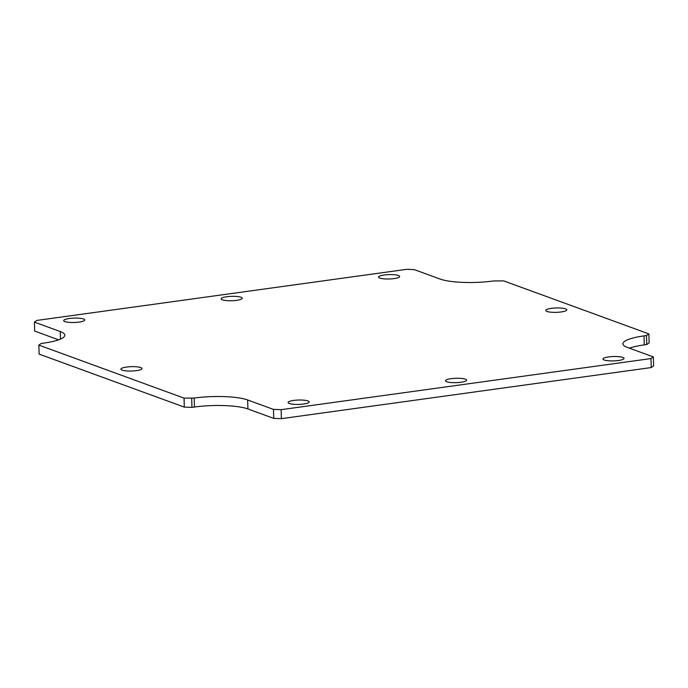 <?xml version="1.0" encoding="UTF-8"?>
<svg xmlns="http://www.w3.org/2000/svg" width="688" height="688" viewBox="0 0 688 688"><rect width="100%" height="100%" fill="white"/><g stroke="black" fill="none" stroke-linecap="round" stroke-linejoin="round"><path stroke-width="1.03" d="M384.188 274.994A10.561 2.193 178.3 0 1 399.668 276.473A10.561 2.193 178.3 0 1 389.176 278.984A10.561 2.193 178.3 0 1 378.563 277.101A10.561 2.193 178.3 0 1 384.188 274.994M551.355 308.353A10.561 2.193 178.3 0 1 566.835 309.841A10.561 2.193 178.3 0 1 556.351 312.343A10.561 2.193 178.3 0 1 545.73 310.469A10.561 2.193 178.3 0 1 551.355 308.353M608.57 356.917A10.561 2.193 178.3 0 1 624.05 358.405A10.561 2.193 178.3 0 1 613.558 360.908A10.561 2.193 178.3 0 1 602.946 359.033A10.561 2.193 178.3 0 1 608.57 356.917M451.13 378.667A10.561 2.193 178.3 0 1 466.61 380.154A10.561 2.193 178.3 0 1 456.118 382.657A10.561 2.193 178.3 0 1 445.506 380.782A10.561 2.193 178.3 0 1 451.13 378.667M293.69 400.425A10.561 2.193 178.3 0 1 309.17 401.912A10.561 2.193 178.3 0 1 298.687 404.415A10.561 2.193 178.3 0 1 288.066 402.54A10.561 2.193 178.3 0 1 293.69 400.425M126.523 367.057A10.561 2.193 178.3 0 1 142.003 368.544A10.561 2.193 178.3 0 1 131.52 371.047A10.561 2.193 178.3 0 1 120.899 369.172A10.561 2.193 178.3 0 1 126.523 367.057M69.307 318.501A10.561 2.193 178.3 0 1 84.787 319.98A10.561 2.193 178.3 0 1 74.304 322.491A10.561 2.193 178.3 0 1 63.683 320.608A10.561 2.193 178.3 0 1 69.307 318.501M226.748 296.743A10.561 2.193 178.3 0 1 242.228 298.231A10.561 2.193 178.3 0 1 231.744 300.733A10.561 2.193 178.3 0 1 221.123 298.859A10.561 2.193 178.3 0 1 226.748 296.743M247.654 399.969L247.921 408.956A39.586 8.222 -1.7 0 0 194.455 407.038L194.188 398.051A39.586 8.222 178.3 0 1 247.654 399.969L273.48 409.394L281.125 409.67L650.977 358.568L653.333 356.909L627.508 347.483A39.586 8.222 178.3 0 1 622.924 343.819A39.586 8.222 178.3 0 1 644.011 335.899L644.278 344.886A39.586 8.222 -1.7 0 0 629.382 348.162M60.458 339.115L60.226 331.53L34.4 322.104L36.756 320.445L406.608 269.343L414.253 269.619L440.079 279.044A39.586 8.222 178.3 0 0 493.545 280.962L503.685 280.885L648.87 333.895L646.514 335.555L644.011 335.899M60.226 331.53A39.586 8.222 178.3 0 1 64.81 335.194A39.586 8.222 178.3 0 1 43.722 343.114L41.22 343.458L38.863 345.109L184.049 398.128L194.188 398.051M653.333 356.909L653.6 365.896L651.244 367.555L650.977 358.568M281.125 409.67L281.392 418.657L651.244 367.555M273.48 409.394L273.747 418.381L281.392 418.657M247.921 408.956L273.747 418.381M184.049 398.128L184.315 407.115L191.961 407.382L191.694 398.395M38.863 345.109L39.13 354.105L184.315 407.115M34.4 322.104L34.667 331.091L58.618 339.838M648.87 333.895L649.137 342.891L646.78 344.542L646.514 335.555M644.278 344.886L646.78 344.542M191.961 407.382L194.455 407.038"/></g></svg>
